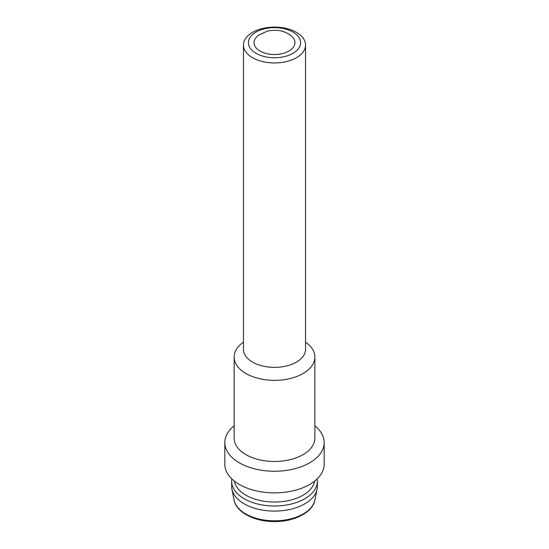 <?xml version="1.0" encoding="UTF-8"?>
<svg xmlns="http://www.w3.org/2000/svg" width="549" height="549" viewBox="0 0 549 549"><rect width="100%" height="100%" fill="white"/><g stroke="black" fill="none" stroke-linecap="round" stroke-linejoin="round"><path stroke-width="0.82" d="M258.593 35.273A20.443 11.803 0 0 0 260.83 51.469A20.443 11.803 0 0 0 288.959 51.036A20.443 11.803 0 0 0 290.4 35.266C284.19 30.559 276.408 29.2 267.04 31.204L258.6 35.266M292.94 32.041A26.084 15.056 180 0 1 281.253 57.233A26.084 15.056 180 0 1 249.308 38.794A26.084 15.056 180 0 1 292.94 32.041M296.453 32.357A31.046 17.925 180 0 1 305.546 45.032A31.046 17.925 180 0 1 274.5 62.957A31.046 17.925 180 0 1 243.454 45.032A31.046 17.925 180 0 1 262.621 28.473A31.046 17.925 180 0 1 296.453 32.357M243.454 45.032L243.454 349.439A31.046 17.925 0 0 0 274.5 367.363A31.046 17.925 0 0 0 305.546 349.439L305.546 45.032M305.546 342.157A40.365 23.305 180 0 1 314.865 357.049A40.365 23.305 180 0 1 274.5 380.347A40.365 23.305 180 0 1 234.135 357.049A40.365 23.305 180 0 1 243.454 342.157M234.135 357.049L234.135 438.171A40.365 23.305 0 0 0 274.5 461.476A40.365 23.305 0 0 0 314.865 438.171L314.865 357.049M314.865 425.839A49.678 28.678 180 0 1 324.178 442.563A49.678 28.678 180 0 1 274.5 471.241A49.678 28.678 180 0 1 224.822 442.563A49.678 28.678 180 0 1 234.135 425.839M224.822 442.563L224.822 464.2A49.678 28.678 0 0 0 274.5 492.885A49.678 28.678 0 0 0 324.178 464.2L324.178 442.563M234.341 481.089A40.365 23.305 0 0 0 274.5 502.033A40.365 23.305 0 0 0 314.659 481.089M317.15 478.906A42.849 24.739 180 0 1 317.349 481.267A42.849 24.739 180 0 1 274.5 506.006A42.849 24.739 180 0 1 231.651 481.267A42.849 24.739 180 0 1 231.85 478.906M231.651 481.267L231.651 486.339A42.849 24.739 0 0 0 231.925 489.138A42.849 24.739 0 0 0 274.5 511.078A42.849 24.739 0 0 0 317.075 489.138A42.849 24.739 0 0 0 317.349 486.339L317.349 481.267M314.934 499.967C313.054 512.155 294.14 522.065 273.642 521.543C253.741 521.536 235.926 511.785 234.066 499.967A40.695 23.497 0 0 0 274.5 520.802A40.695 23.497 0 0 0 314.934 499.967L317.075 489.138M234.066 499.967L231.925 489.138"/></g></svg>
